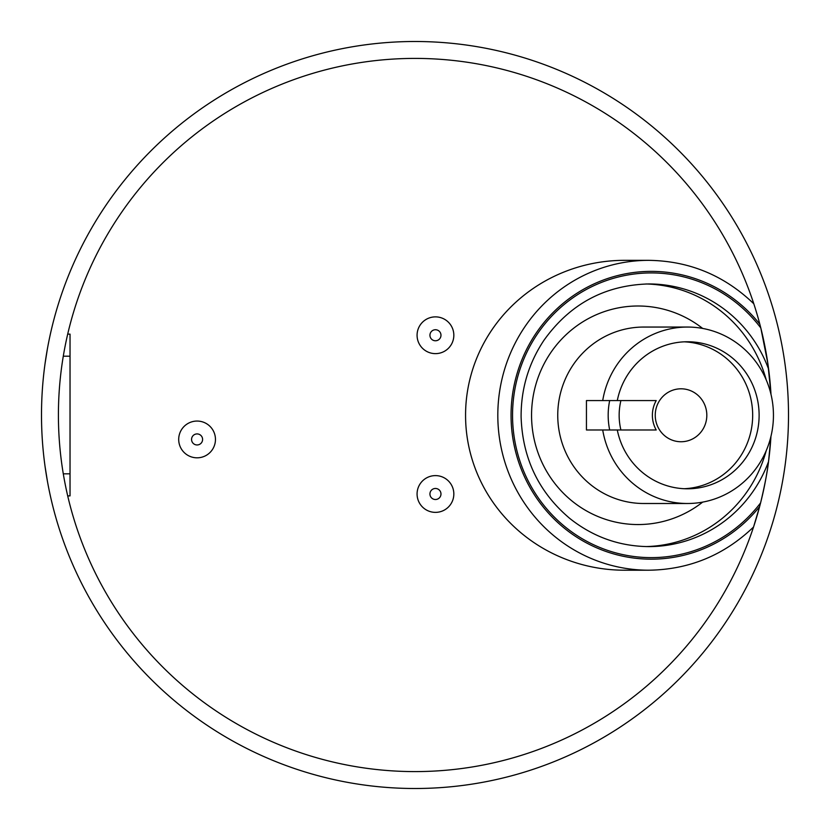 <?xml version="1.0" encoding="UTF-8"?>
<svg xmlns="http://www.w3.org/2000/svg" width="830" height="830" viewBox="0 0 830 830"><rect width="100%" height="100%" fill="white"/><g stroke="black" fill="none" stroke-linecap="round" stroke-linejoin="round"><path stroke-width="1.25" d="M67.707 334.127L70.031 334.127L70.031 495.884L67.707 495.884M191.564 439.433A5.509 5.509 0 0 0 199.833 444.216A5.509 5.509 0 0 0 199.833 434.661A5.509 5.509 0 0 0 191.564 439.433M178.699 439.433A18.384 18.384 0 0 1 206.265 423.518A18.384 18.384 0 0 1 206.265 455.359A18.384 18.384 0 0 1 178.699 439.433M429.94 493.995A5.509 5.509 0 0 0 438.209 498.768A5.509 5.509 0 0 0 438.209 489.212A5.509 5.509 0 0 0 429.94 493.995M417.075 493.995A18.384 18.384 0 0 1 444.641 478.07A18.384 18.384 0 0 1 444.641 509.911A18.384 18.384 0 0 1 417.075 493.995M429.94 335.258A5.509 5.509 0 0 0 438.209 340.03A5.509 5.509 0 0 0 438.209 330.475A5.509 5.509 0 0 0 429.94 335.258M417.075 335.258A18.384 18.384 0 0 1 444.641 319.332A18.384 18.384 0 0 1 444.641 351.173A18.384 18.384 0 0 1 417.075 335.258M586.447 429.982L586.447 400.568L656.219 400.568A29.413 28.656 90 0 0 656.219 429.982L586.53 429.982M684.252 488.725A73.528 71.639 90 0 0 752.675 415.27A73.528 71.639 90 0 0 684.252 341.825M681.036 441.747A26.467 25.792 -90 0 1 655.244 415.27A26.467 25.792 -90 0 1 681.036 388.803A26.467 25.792 -90 0 1 706.818 415.27A26.467 25.792 -90 0 1 681.036 441.747M768.539 461.553L770.946 436.414A356.589 356.589 0 0 1 404.293 771.433A356.589 356.589 0 0 1 58.411 415A356.589 356.589 0 0 1 404.656 58.556A356.589 356.589 0 0 1 770.987 394.323L767.833 363.384L760.809 327.964A142.355 138.714 90 0 0 557.428 310.43A142.355 138.714 90 0 0 557.179 519.881A142.355 138.714 90 0 0 760.591 502.887C764.814 485.083 767.46 471.305 768.539 461.553A131.327 127.965 -90 0 1 648.78 546.607C619.408 546.337 593.077 536.948 569.805 518.46C538.691 492.18 522.464 458.316 521.105 416.868C520.981 388.876 528.606 363.343 543.972 340.259C570.013 303.873 604.946 285.105 648.78 283.943A131.327 127.965 -90 0 1 768.653 369.309M753.806 303.801L753.806 303.78C724.3 275.404 689.284 260.921 648.78 260.34L624.565 260.34A159.007 154.93 0 0 0 465.858 405.704A154.93 150.967 -90 0 0 465.858 424.846A159.007 154.93 0 0 0 624.565 570.21L648.78 570.21C689.149 569.639 724.061 555.249 753.536 527.029M617.292 400.568A73.528 71.639 -90 0 1 687.479 341.752A73.528 71.639 -90 0 1 759.118 415.27A73.528 71.639 -90 0 1 687.479 488.797A73.528 71.639 -90 0 1 617.292 429.982M602.715 429.982A88.229 85.967 90 0 0 687.479 503.499A88.229 85.967 90 0 0 773.446 415.27A88.229 85.967 90 0 0 687.479 327.051A88.229 85.967 90 0 0 602.715 400.568M687.479 327.051L643.717 327.051A88.229 85.967 -90 0 0 643.634 327.051A88.229 85.967 -90 0 1 643.717 327.051M753.63 526.739L759.626 506.601A143.901 140.218 -90 0 1 555.322 520.213A143.901 140.218 -90 0 1 555.571 310.098A143.901 140.218 -90 0 1 759.844 324.219M702.657 502.119A109.27 106.468 -90 0 1 537.186 450.337A109.27 106.468 -90 0 1 637.917 306A109.27 106.468 -90 0 1 702.657 328.431M47.414 481.172L45.059 466.47L47.414 481.172M45.059 363.54L47.403 348.828L45.059 363.54M41.5 415A373.5 373.5 0 0 0 601.75 738.461A373.5 373.5 0 0 0 601.75 91.539A373.5 373.5 0 0 0 41.5 415M70.031 473.826L63.298 473.826M70.031 356.184L63.298 356.184M645.885 546.576A131.327 127.965 90 0 0 766.204 450.711M766.204 379.839A131.327 127.965 90 0 0 645.885 283.974M609.677 429.982C607.674 420.177 607.674 410.373 609.677 400.568M620.902 429.982C618.568 420.177 618.568 410.373 620.902 400.568M687.479 503.499L643.717 503.499A88.229 85.967 -90 0 1 557.75 415.322A88.229 85.967 -90 0 1 643.634 327.051M648.78 260.34A154.93 150.967 90 0 0 497.813 415.27A154.93 150.967 90 0 0 648.78 570.21"/></g></svg>
